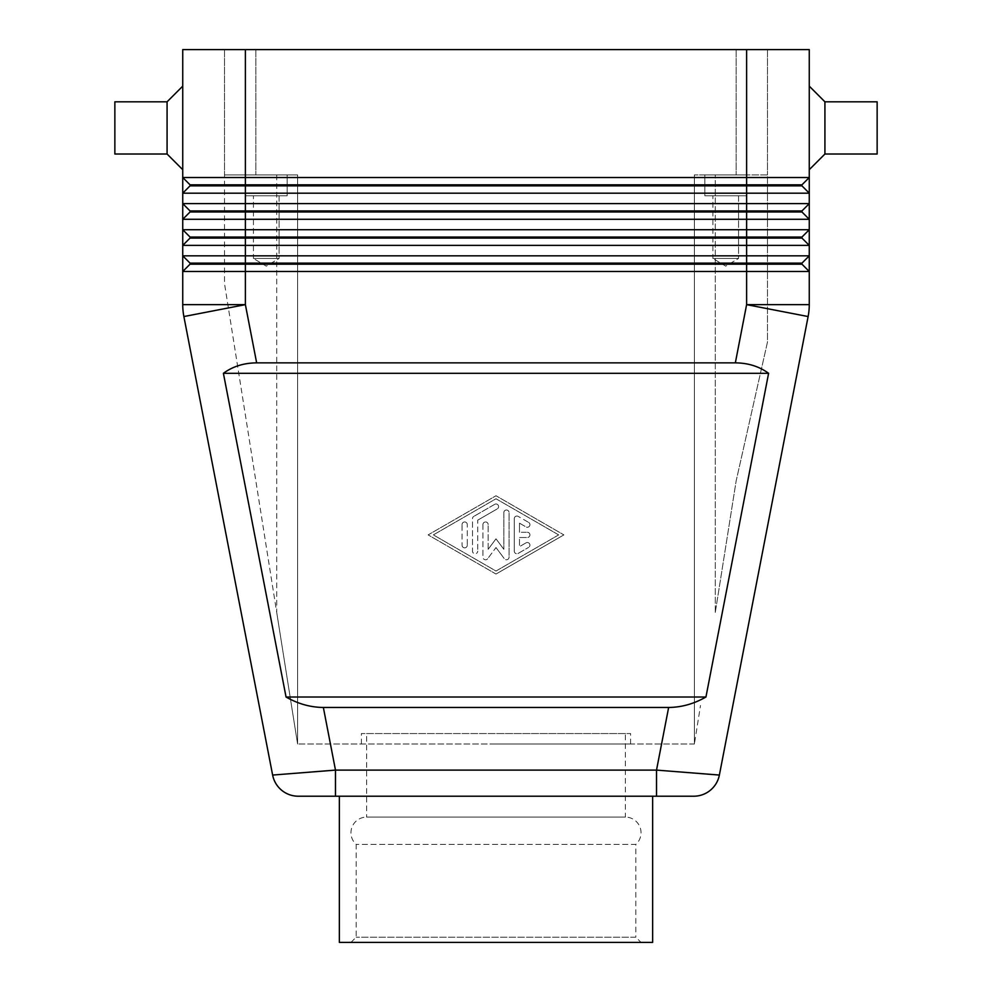 <?xml version="1.0" encoding="UTF-8"?>
<svg xmlns="http://www.w3.org/2000/svg" width="992" height="992" viewBox="0 0 992 992"><rect width="100%" height="100%" fill="white"/><g stroke="black" fill="none" stroke-linecap="round" stroke-linejoin="round"><path stroke-width="0.74" stroke-dasharray="4.96 3.72" d="M350.957 942.4L356.178 937.18L356.178 844.428A15.661 15.661 0 0 1 366.618 817.098L625.382 817.098A15.661 15.661 0 0 1 635.822 844.428L356.178 844.428L635.822 844.428L635.822 937.18L356.178 937.18L635.822 937.18L641.043 942.4L339.363 942.4M625.382 733.559L361.398 733.559L630.602 733.559L496 733.559L625.382 733.559L625.382 817.098L366.618 817.098L366.618 733.559L496 733.559L366.618 733.559M735.345 362.861L256.655 362.861C243.883 362.96 232.798 366.432 223.398 373.302L286.056 697.016C298.108 703.874 310.533 707.358 323.355 707.457L668.645 707.457C681.467 707.358 693.892 703.874 705.944 697.016L768.602 373.302C759.202 366.432 748.117 362.96 735.345 362.861L746.616 304.643L809.261 304.643L809.261 255.837L801.958 263.14L809.261 255.837L801.958 263.14L746.616 263.14L746.616 229.722L809.261 229.722L809.261 255.837L245.384 255.837L245.384 229.722L746.616 229.722L746.616 177.518L809.261 177.518L801.958 184.822L245.384 184.822L245.384 193.18L182.739 193.18L182.739 177.518L746.616 177.518L746.616 49.6L809.261 49.6L809.261 193.18L245.384 193.18L245.384 210.936L190.042 210.936L182.739 203.62L809.261 203.62L801.958 210.936L245.384 210.936L245.384 219.282L182.739 219.282L182.739 193.18L190.042 185.864L801.958 185.864L809.261 193.18L809.261 219.282L245.384 219.282L245.384 229.722L182.739 229.722L190.042 237.038L190.042 238.08L182.739 245.384L182.739 219.282L190.042 211.978L801.958 211.978L809.261 219.282L809.261 229.722L801.958 237.038L190.042 237.038L190.042 238.08L182.739 245.384L190.042 238.08L801.958 238.08L809.261 245.384L182.739 245.384L182.739 255.837L245.384 255.837L245.384 304.643L183.88 316.547L272.626 775.062L335.482 770.102L335.482 796.216L656.518 796.216L656.518 770.102L719.374 775.062L808.12 316.547A62.657 62.657 0 0 0 808.976 310.62A62.657 62.657 0 0 1 808.12 316.547L746.616 304.643L746.616 271.498L182.739 271.498L190.042 264.182L801.958 264.182L809.261 271.498L746.616 271.498L746.616 263.14L190.042 263.14L190.042 264.182L182.739 271.498L182.739 255.837L190.042 263.14L190.042 264.182L182.739 271.498L182.739 304.643A62.657 62.657 0 0 0 183.024 310.62M182.739 177.518L190.042 184.822L182.739 177.518L182.739 49.6L245.384 49.6L245.384 184.822L190.042 184.822L190.042 185.864L182.739 193.18L190.042 185.864L190.042 184.822L190.042 185.864M715.282 612.424L736.163 480.86L767.498 341.98L767.498 174.902L694.4 174.902L715.282 174.902L694.4 174.902L694.4 744L700.513 705.461L694.4 744L694.4 174.902L767.498 174.902L715.282 174.902L767.498 174.902L767.498 341.98L736.163 480.86L715.282 612.424L715.282 174.902L715.282 612.424M291.487 174.902L276.718 174.902L297.6 174.902L297.6 744L276.718 612.424L297.6 744L297.6 174.902L291.487 174.902M738.569 195.784L712.888 195.784L738.569 195.784L738.569 258.441L712.888 258.441L712.888 195.784L738.569 195.784L712.888 195.784L712.888 258.441L738.569 258.441L725.722 266.154L712.888 258.441L738.569 258.441L712.888 258.441L725.722 266.154L738.569 258.441L738.569 195.784M704.841 174.902L746.616 174.902L746.616 195.784L704.841 195.784L704.841 174.902L746.616 174.902L746.616 195.784L704.841 195.784L704.841 174.902L746.616 174.902L704.841 174.902M279.112 195.784L253.431 195.784L279.112 195.784L279.112 258.441L253.431 258.441L253.431 195.784L279.112 195.784L253.431 195.784L253.431 258.441L279.112 258.441L266.278 266.154L253.431 258.441L279.112 258.441L253.431 258.441L266.278 266.154L279.112 258.441L279.112 195.784M245.384 174.902L287.159 174.902L287.159 195.784L245.384 195.784L245.384 174.902L287.159 174.902L287.159 195.784L245.384 195.784L245.384 174.902L287.159 174.902L245.384 174.902M167.078 154.02L167.078 101.816M182.739 169.682L182.739 86.143L182.739 169.682M114.861 154.02L114.861 101.816M809.261 169.682L809.261 86.143L809.261 169.682M496 744L630.602 744L496 744M652.637 942.4L641.043 942.4M496 796.216L652.637 796.216L496 796.216M877.139 154.02L877.139 101.816M824.922 154.02L824.922 101.816M245.384 195.784L287.159 195.784L245.384 195.784M704.841 195.784L746.616 195.784L704.841 195.784M276.718 174.902L224.502 174.902L297.6 174.902L297.6 744L297.6 174.902L224.502 174.902L276.718 174.902L276.718 612.424L224.502 283.501L224.502 174.902L224.502 283.501L276.718 612.424L276.718 174.902M694.4 744L694.4 174.902L694.4 744L297.6 744L694.4 744M767.498 49.6L767.498 174.902L767.498 49.6L736.163 49.6L767.498 49.6M224.502 49.6L224.502 174.902L224.502 49.6L736.163 49.6L224.502 49.6M801.958 263.14L801.958 264.182L801.958 263.14L801.958 264.182L809.261 271.498M801.958 237.038L801.958 238.08L801.958 237.038L809.261 229.722L801.958 237.038L801.958 238.08L809.261 245.384M801.958 210.936L801.958 211.978L801.958 210.936L809.261 203.62L801.958 210.936L801.958 211.978L809.261 219.282M182.739 203.62L190.042 210.936L190.042 211.978L182.739 219.282L190.042 211.978L190.042 210.936L190.042 211.978M801.958 184.822L801.958 185.864L801.958 184.822L809.261 177.518L801.958 184.822L801.958 185.864L809.261 193.18M182.739 255.837L190.042 263.14L190.042 264.182M182.739 229.722L190.042 237.038L190.042 238.08M746.616 49.6L245.384 49.6M527.322 532.282A2.616 2.616 0 0 1 529.939 534.899A2.616 2.616 0 0 1 527.322 537.503A2.616 2.616 0 0 0 529.939 534.899A2.616 2.616 0 0 0 527.322 532.282L519.498 532.282L527.322 532.282M519.498 532.282L519.498 523.168L519.498 532.282M519.498 523.168L526.02 526.926L519.498 523.168M528.624 522.4A2.616 2.616 0 0 1 529.592 525.971A2.616 2.616 0 0 1 526.02 526.926A2.616 2.616 0 0 0 529.592 525.971A2.616 2.616 0 0 0 528.624 522.4L518.184 516.386L528.624 522.4M514.278 518.642A2.616 2.616 0 0 1 518.184 516.386A2.616 2.616 0 0 0 514.278 518.642L514.278 551.143L514.278 518.642M519.498 537.503L527.322 537.503L519.498 537.503L519.498 546.629L519.498 537.503M526.02 542.86L519.498 546.629L526.02 542.86A2.616 2.616 0 0 1 529.592 543.827A2.616 2.616 0 0 1 528.624 547.386A2.616 2.616 0 0 0 529.592 543.827A2.616 2.616 0 0 0 526.02 542.86M518.184 553.412L528.624 547.386L518.184 553.412A2.616 2.616 0 0 1 514.278 551.143A2.616 2.616 0 0 0 518.184 553.412M467.282 545.24A2.616 2.616 0 0 1 464.678 547.844A2.616 2.616 0 0 1 462.061 545.24A2.616 2.616 0 0 0 464.678 547.844A2.616 2.616 0 0 0 467.282 545.24L467.282 524.557L467.282 545.24M462.061 524.557A2.616 2.616 0 0 1 464.678 521.953A2.616 2.616 0 0 1 467.282 524.557A2.616 2.616 0 0 0 464.678 521.953A2.616 2.616 0 0 0 462.061 524.557L462.061 545.24L462.061 524.557M558.657 534.899L496 571.032L433.343 534.899L496 498.765L558.657 534.899L496 571.032L433.343 534.899L496 498.765L558.657 534.899M496 574.046L563.878 534.899L496 574.046L428.122 534.899L496 495.752L563.878 534.899L496 495.752L428.122 534.899L496 574.046M477.722 520.155L497.302 508.859L477.722 520.155L477.722 551.143L477.722 520.155M494.698 504.345A2.616 2.616 0 0 1 498.257 505.3A2.616 2.616 0 0 1 497.302 508.859A2.616 2.616 0 0 0 498.257 505.3A2.616 2.616 0 0 0 494.698 504.345L473.816 516.386L494.698 504.345M472.502 518.642A2.616 2.616 0 0 1 473.816 516.386A2.616 2.616 0 0 0 472.502 518.642L472.502 551.143A2.616 2.616 0 0 0 475.118 553.759A2.616 2.616 0 0 0 477.722 551.143A2.616 2.616 0 0 1 475.118 553.759A2.616 2.616 0 0 1 472.502 551.143L472.502 518.642M509.057 557.169A2.616 2.616 0 0 1 504.345 558.732A2.616 2.616 0 0 0 509.057 557.169L509.057 512.628L509.057 557.169M503.837 512.628A2.616 2.616 0 0 1 506.441 510.012A2.616 2.616 0 0 1 509.057 512.628A2.616 2.616 0 0 0 506.441 510.012A2.616 2.616 0 0 0 503.837 512.628L503.837 549.308L503.837 512.628M503.837 549.308L496 538.817L503.837 549.308M496 538.817L488.163 549.308L496 538.817M488.163 549.308L488.163 524.557L488.163 549.308M496 547.547L504.345 558.732L496 547.547L487.655 558.732L496 547.547M487.655 558.732A2.616 2.616 0 0 1 482.943 557.169A2.616 2.616 0 0 0 487.655 558.732M482.943 524.557L482.943 557.169L482.943 524.557A2.616 2.616 0 0 1 485.559 521.953A2.616 2.616 0 0 1 488.163 524.557A2.616 2.616 0 0 0 485.559 521.953A2.616 2.616 0 0 0 482.943 524.557M286.056 697.016L705.944 697.016M223.398 373.302L768.602 373.302M323.355 707.457L335.482 770.102L656.518 770.102L668.645 707.457M182.739 304.643L245.384 304.643L256.655 362.861M736.163 49.6L736.163 174.902L736.163 49.6M255.837 49.6L255.837 174.902L255.837 49.6M630.602 744L630.602 733.559M361.398 744L361.398 733.559"/><path stroke-width="1.49" d="M668.645 707.457L323.355 707.457C310.533 707.358 298.108 703.874 286.056 697.016L223.398 373.302C232.798 366.432 243.883 362.96 256.655 362.861L735.345 362.861C748.117 362.96 759.202 366.432 768.602 373.302L705.944 697.016C693.892 703.874 681.467 707.358 668.645 707.457L656.518 770.102L656.518 796.216L693.743 796.216A26.102 26.102 0 0 0 719.374 775.062L656.518 770.102L335.482 770.102L272.626 775.062A26.102 26.102 0 0 0 281.641 790.24A26.102 26.102 0 0 1 272.626 775.062A26.102 26.102 0 0 0 298.257 796.216L693.743 796.216A26.102 26.102 0 0 0 719.374 775.062L808.12 316.547A62.657 62.657 0 0 0 809.261 304.643L809.261 255.837L182.739 255.837L182.739 271.498L809.261 271.498L801.958 264.182L809.261 271.498M281.641 790.24A26.102 26.102 0 0 0 298.257 796.216A26.102 26.102 0 0 1 281.641 790.24A26.102 26.102 0 0 0 298.257 796.216L335.482 796.216L335.482 770.102L323.355 707.457M245.384 49.6L809.261 49.6L809.261 177.518L245.384 177.518L245.384 49.6L182.739 49.6L182.739 177.518L190.042 184.822L190.042 185.864L801.958 185.864L809.261 193.18L809.261 177.518L801.958 184.822L190.042 184.822L182.739 177.518L182.739 193.18L809.261 193.18L809.261 203.62L182.739 203.62L190.042 210.936L182.739 203.62L182.739 219.282L809.261 219.282L809.261 203.62L801.958 210.936L190.042 210.936L190.042 211.978L801.958 211.978L809.261 219.282L801.958 211.978L801.958 210.936M190.042 185.864L182.739 193.18L182.739 203.62M190.042 211.978L182.739 219.282L182.739 229.722L245.384 229.722L245.384 238.08L190.042 238.08L190.042 237.038L182.739 229.722L190.042 237.038L801.958 237.038L809.261 229.722L245.384 229.722L245.384 177.518L182.739 177.518M190.042 238.08L182.739 245.384L809.261 245.384L809.261 219.282M809.261 245.384L809.261 255.837L801.958 263.14L245.384 263.14L245.384 238.08L801.958 238.08L809.261 245.384L801.958 238.08L801.958 237.038M256.655 362.861L245.384 304.643L245.384 263.14L190.042 263.14L190.042 264.182L801.958 264.182L801.958 263.14M190.042 264.182L182.739 271.498L182.739 304.643A62.657 62.657 0 0 0 183.88 316.547A62.657 62.657 0 0 1 183.024 310.62A62.657 62.657 0 0 0 183.88 316.547L272.626 775.062M182.739 86.143L167.078 101.816L114.861 101.816L114.861 154.02L167.078 154.02L182.739 169.682M809.261 86.143L824.922 101.816L824.922 154.02L809.261 169.682M824.922 101.816L877.139 101.816L877.139 154.02L824.922 154.02M339.363 796.216L339.363 942.4L652.637 942.4L652.637 796.216M167.078 101.816L167.078 154.02M190.042 263.14L182.739 255.837L190.042 263.14M182.739 229.722L182.739 255.837M801.958 184.822L801.958 185.864L809.261 193.18M223.398 373.302L768.602 373.302M286.056 697.016L705.944 697.016M710.359 790.24A26.102 26.102 0 0 0 719.374 775.062A26.102 26.102 0 0 1 693.743 796.216M808.12 316.547L746.616 304.643L809.261 304.643A62.657 62.657 0 0 1 808.976 310.62A62.657 62.657 0 0 0 809.261 304.643A62.657 62.657 0 0 1 808.976 310.62M245.384 304.643L183.88 316.547A62.657 62.657 0 0 1 182.739 304.643L245.384 304.643M746.616 49.6L746.616 304.643L735.345 362.861"/></g></svg>
